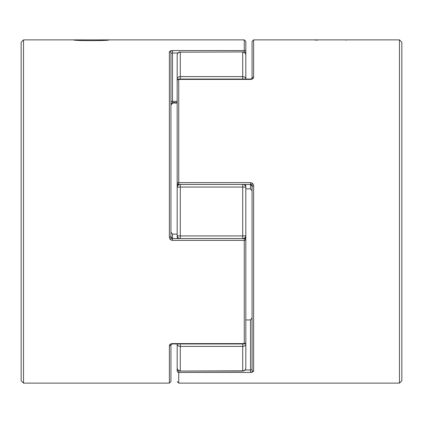 <?xml version="1.0" encoding="UTF-8"?>
<svg xmlns="http://www.w3.org/2000/svg" width="423" height="423" viewBox="0 0 423 423"><rect width="100%" height="100%" fill="white"/><g stroke="black" fill="none" stroke-linecap="round" stroke-linejoin="round"><path stroke-width="0.63" d="M349.387 39.873L313.892 39.873L317.298 40.201L317.62 39.873L345.654 39.873L345.982 40.201M23.529 39.873L21.15 42.252L21.15 380.748L23.529 383.127L23.529 39.873L105.38 39.873L105.702 40.201M77.346 39.873L77.018 40.201M245.826 229.975L245.826 343.947A3.12 2.453 180 0 1 242.707 346.4L180.293 346.4A3.12 2.453 180 0 1 177.174 343.947L177.174 367.941L177.174 343.947M170.934 232.074L172.494 234.136L177.174 234.136L177.174 229.975L177.174 236.986L177.174 186.014L177.792 184.148M245.826 55.059L245.826 79.053A3.12 2.453 0 0 0 242.707 76.6L242.707 52.161A3.12 2.898 -0 0 1 245.826 55.059A3.12 3.12 0 0 0 242.707 51.939L180.293 52.161L180.293 76.6L242.707 76.6L242.707 79.053M245.826 188.864L250.506 188.864L245.826 188.864L245.826 193.025M245.414 184.465L245.826 186.014L245.826 236.986L245.208 238.852M245.826 343.947L245.826 367.941L245.826 343.947A3.12 1.1 180 0 0 245.435 343.418M177.174 193.025L177.174 55.059A3.12 2.898 0 0 1 180.293 52.161L242.707 51.939M179.817 238.535A3.12 3.077 180 0 1 177.174 235.495A3.12 0.444 -0 0 0 180.293 235.939L242.707 235.939L242.707 187.061L180.293 187.061L180.293 238.535M242.707 238.535L242.707 235.939A3.12 0.444 0 0 0 245.826 235.495A3.12 3.077 180 0 1 243.183 238.535M180.293 184.465L180.293 187.061A3.12 0.444 0 0 0 177.174 187.505A3.12 3.077 0 0 1 179.817 184.465M243.183 184.465A3.12 3.077 0 0 1 245.826 187.505A3.12 0.444 0 0 0 242.707 187.061L242.707 184.465M180.293 79.053L180.293 76.6A3.12 2.453 -0 0 0 177.174 79.053A3.12 1.1 0 0 0 177.565 79.582M180.293 343.947L180.293 370.839A3.12 2.898 180 0 1 177.174 367.941A3.12 3.12 0 0 0 180.293 371.061L242.707 370.839L242.707 343.947M245.826 367.941A3.12 2.898 180 0 1 242.707 370.839L242.707 371.061A3.12 3.12 0 0 0 245.826 367.941M252.066 227.103L252.066 369.808L252.066 183.085L252.066 190.926L250.506 188.864L250.506 184.465L252.066 186.157L252.066 183.085M399.471 39.873L401.85 42.252L401.85 380.748L399.471 383.127L399.471 39.873L345.654 39.873M250.506 79.413L178.733 79.413L178.733 79.053L250.506 79.053L250.506 79.413C252.446 79.249 253.483 78.551 253.626 77.314A1.56 1.221 0 0 0 252.066 78.493L252.066 41.433L253.626 39.873L253.626 77.314M178.733 184.465A1.56 1.56 0 0 1 177.174 182.905L177.174 186.839L177.174 182.905L178.733 182.641L178.733 184.465L250.506 184.465C251.436 184.592 251.96 185.158 252.066 186.157L253.626 185.924C253.483 183.979 252.441 182.879 250.506 182.641L250.506 184.465L178.733 184.444A1.56 1.539 180 0 1 177.174 182.905L177.174 80.613A1.56 1.2 180 0 1 178.733 79.413L178.733 182.641L250.506 182.641M252.727 372.103L250.506 372.446L253.626 371.262A1.56 1.454 180 0 1 252.066 369.808L250.506 369.993L250.506 319.947L252.066 317.885M245.826 319.947L250.506 319.947M178.041 370.099A1.56 0.989 180 0 0 177.174 370.982L177.174 367.941M245.054 369.993L250.506 369.993L250.506 372.446L178.733 372.446A1.56 1.465 180 0 1 177.174 370.982M73.613 39.873C72.56 40.894 110.176 40.894 109.108 39.873L244.267 39.873L245.826 41.433L245.826 79.053M170.263 50.903L172.494 50.554L169.374 51.738A1.56 1.454 180 0 1 170.934 53.192L170.934 236.843L169.374 237.076C169.517 239.021 170.559 240.121 172.494 240.359L244.267 240.359L245.826 240.095L245.826 236.161L245.826 241.665M170.934 239.915L170.934 53.192L170.934 105.116L172.494 103.053L177.174 103.053M172.494 234.136L172.494 238.535L244.267 238.556A1.56 1.56 0 0 1 245.826 240.095A1.56 1.539 -0 0 0 244.267 238.556L244.267 343.947A1.56 1.56 0 0 0 245.826 342.387A1.56 1.2 0 0 1 244.267 343.587L172.494 343.587C170.554 343.751 169.517 344.449 169.374 345.686A1.56 1.221 0 0 0 170.934 344.507L170.934 381.567L169.374 383.127L169.374 345.686M170.934 53.192L172.494 53.007L172.494 101.356A1.56 0.333 180 0 0 170.934 101.689L170.934 104.148L172.494 102.588L172.494 103.053M170.934 211.5L170.934 175.751M244.959 52.901A1.56 0.989 0 0 0 245.826 52.018A1.56 1.465 180 0 0 244.267 50.554L244.267 39.873M244.267 238.535L172.494 238.535L170.934 236.843C170.792 237.567 171.31 238.133 172.494 238.535L172.494 240.359M399.471 383.127L178.733 383.127L178.733 370.643M253.626 185.924L253.626 371.262M169.374 237.076L169.374 51.738M177.946 53.007L172.494 53.007L172.494 50.554L244.267 50.554L244.267 52.357M172.494 102.514L172.494 101.356L177.174 101.356M172.494 343.587L172.494 343.947L244.267 343.947M177.586 238.535L177.174 236.986M180.293 371.061L242.707 371.061M180.293 51.939A3.12 3.12 0 0 0 177.174 55.059M317.62 39.873L253.626 39.873M178.733 79.053A1.56 1.56 0 0 0 177.174 80.613M250.506 79.053L252.066 78.53M178.733 383.127L177.174 381.567M105.38 39.873L109.108 39.873M23.529 383.127L169.374 383.127M177.174 102.588L172.494 102.588M170.934 344.47L172.494 343.947"/></g></svg>

